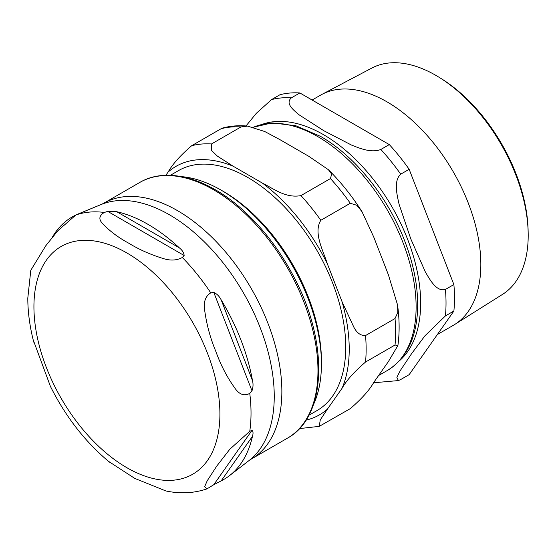<?xml version="1.0" encoding="UTF-8"?>
<svg xmlns="http://www.w3.org/2000/svg" width="556" height="556" viewBox="0 0 556 556"><rect width="100%" height="100%" fill="white"/><g stroke="black" fill="none" stroke-linecap="round" stroke-linejoin="round"><path stroke-width="0.83" d="M251.986 390.84L249.762 393.377C244.209 396.365 239.177 394.517 234.667 387.817C226.931 377.003 220.662 364.882 215.846 351.448C210.383 338.382 206.672 324.78 204.719 310.63C203.336 302.123 205.352 296.202 210.766 292.859L213.782 292.38C216.896 293.832 219.363 296.327 221.17 299.865A151.579 87.514 60 0 1 252.487 380.582C253.348 383.932 253.182 387.351 251.986 390.84L213.782 292.38M213.782 484.7L207.054 488.835L204.664 486.66L207.2 480.808L216.784 466.039L229.843 449.206L249.762 431.296L251.986 430.358C253.182 431.331 253.348 433.319 252.487 436.307A151.579 87.514 60 0 1 229.482 475.644A151.579 87.514 60 0 1 221.17 480.864L213.782 484.7L251.986 430.358M108.399 461.272L134.816 478.431L165.827 490.934C180.227 493.992 193.968 493.29 207.054 488.835M33.145 339.695L50.436 386.42C65.726 416.91 85.415 442.166 109.497 462.175M75.776 215.033L78.431 213.886L75.887 214.984L57.935 230.643L45.78 245.759L30.795 270.299L27.8 298.127C27.828 312.298 29.822 326.984 33.77 342.169M52.229 237.384A151.579 87.514 60 0 1 74.886 215.471M104.326 212.448L107.739 211.398L116.739 211.711A151.579 87.514 60 0 1 179.373 247.872C182.319 250.256 183.911 252.799 184.147 255.51L182.326 257.477C176.704 260.569 170.164 260.861 162.699 258.359C150.127 254.433 138.861 249.415 128.902 243.292C118.303 237.544 109.601 231.039 102.804 223.776C98.468 219.467 98.975 215.693 104.326 212.448A152.309 87.938 -120 0 0 75.887 214.984M308.865 415.276L317.045 410.55A138.534 79.988 -120 0 0 338.284 299.545A138.534 79.988 -120 0 0 247.781 177.461A138.534 79.988 -120 0 0 178.511 170.602L170.331 175.328M313.431 404.705A141.975 81.968 -120 0 0 321.438 363.971L321.438 361.164A138.534 79.988 -120 0 0 223.477 191.493L221.045 190.096A141.975 81.968 -120 0 0 221.045 190.089A141.975 81.968 -120 0 0 181.77 176.655M306.043 420.114A143.469 82.83 -120 0 0 327.421 409.119L320.256 419.926L319.255 426.362L350.301 408.639C361.657 398.84 369.497 390.076 373.813 382.333L388.415 361.56L397.894 345.533L395.024 345.019A155.423 89.731 -120 0 0 395.024 318.539L397.818 312.375L397.526 304.848L388.415 274.845L373.813 237.203L362.025 211.739L356.889 205.31L350.301 203.274A155.423 89.731 -120 0 0 330.445 178.573L331.654 174.077L328.387 169.698L308.782 156.305L279.571 139.438L264.753 131.522L247.503 126.087L240.998 126.935A155.423 89.731 -120 0 0 221.142 128.707L222.699 128.012M240.998 126.935L211.516 143.955L211.398 150.335L217.326 156.083L233.179 166.223A143.469 82.83 -120 0 0 168.141 172.033C172.457 164.298 180.297 155.527 191.653 145.728L221.142 128.707M350.301 203.274L320.812 220.301C313.139 232.818 323.314 250.805 327.421 263.989A143.469 82.83 -120 0 0 262.383 183.091C273.079 188.303 285.589 198.548 300.956 195.594L330.445 178.573M395.024 345.019L365.535 362.039C354.179 371.839 346.339 380.61 342.023 388.345A143.469 82.83 -120 0 0 342.023 301.63L353.811 327.102C356.771 332.94 360.684 335.755 365.535 335.56L395.024 318.539M327.421 409.119L342.023 388.345M342.023 301.63L327.421 263.989M262.383 183.091L233.179 166.223M168.141 172.033L165.841 175.307M321.438 363.971A141.975 81.968 -120 0 0 221.045 190.096L223.477 191.493M528.151 231.942L528.089 229.545A127.623 73.684 -120 0 0 440.79 78.34L438.747 77.089A130.702 75.463 60 0 1 528.151 231.942A130.702 75.463 60 0 1 528.2 235.396A130.702 75.463 60 0 1 502.554 294.374L454.766 324.447A132.856 76.707 -120 0 0 480.836 264.503A132.856 76.707 -120 0 0 423.797 131.814A132.856 76.707 -120 0 0 321.945 94.388A132.856 76.707 -120 0 0 320.464 95.208L312.111 100.024M321.945 94.388L371.881 68.04A130.702 75.463 60 0 1 438.747 77.089M437.363 334.531L453.321 325.323A132.856 76.707 -120 0 0 454.766 324.447M400.709 379.539L398.402 380.575L396.859 377.336L400.389 370.414L411.447 353.88L424.833 335.935L445.425 315.912L453.884 311.033L409.16 374.661L400.709 379.539M299.858 92.949L389.304 144.588L380.846 149.474C371.026 153.241 359.468 148.167 351.503 145.067L323.849 130.736L299.024 114.772C293.665 110.171 284.874 103.499 291.407 97.828L299.858 92.949A155.423 89.731 -120 0 0 280.002 94.722L271.543 99.607L256.302 113.327L246.009 125.962M445.425 289.44C436.432 292.039 429.962 279.724 425.319 271.891L410.787 238.892L399.083 204.267C397.06 194.927 393.349 181.013 400.709 174.174L409.16 169.295L453.884 284.554L445.425 289.44A155.423 89.731 -120 0 1 445.425 315.912M409.16 169.295A155.423 89.731 -120 0 0 389.304 144.588M453.884 311.033A155.423 89.731 -120 0 0 453.884 284.554M221.17 299.865L252.487 380.582M252.487 436.307L221.17 480.864M249.762 431.296A152.309 87.938 -120 0 0 251.027 413.066A152.309 87.938 -120 0 0 249.762 393.377M77.819 214.116L101.227 204.49A148.271 85.603 60 0 1 213.247 251.166A148.271 85.603 60 0 1 274.247 396.358A148.271 85.603 60 0 1 249.06 460.535L229.482 475.644M210.766 292.859A152.309 87.938 -120 0 0 182.326 257.477M33.93 306.669A131.515 75.929 -120 0 0 173.416 480.196A131.515 75.929 -120 0 0 173.416 294.207A131.515 75.929 -120 0 0 33.93 306.669M107.739 211.398L184.147 255.51M116.739 211.711L179.373 247.872M249.06 460.535L251.277 459.054A147.653 85.249 -120 0 0 281.857 391.459A147.653 85.249 -120 0 0 217.41 242.868A147.653 85.249 -120 0 0 103.631 203.308L101.227 204.49M103.631 203.308L139.751 182.458A147.653 85.249 60 0 1 253.529 222.011A147.653 85.249 60 0 1 317.976 370.602A147.653 85.249 60 0 1 287.396 438.197L251.277 459.054M211.516 143.955A155.423 89.731 -120 0 0 191.653 145.728M320.812 220.301A155.423 89.731 -120 0 0 300.956 195.594M365.535 362.039A155.423 89.731 -120 0 0 365.535 335.56M253.439 127.227A138.986 80.245 60 0 1 317.844 136.644A138.986 80.245 60 0 1 408.639 259.124A138.986 80.245 60 0 1 387.337 370.491C406.102 358.849 416.187 338.736 417.577 310.158C418.397 288.244 414.018 264.948 404.441 240.275C387.629 196.699 354.728 155.805 320.534 136.38L295.785 125.719L272.092 122.883L253.404 127.22M399.284 360.913A137.492 79.383 -120 0 0 392.188 207.2A137.492 79.383 -120 0 0 262.62 124.203M400.709 174.174A155.423 89.731 -120 0 0 380.846 149.474M291.407 97.828A155.423 89.731 -120 0 0 271.543 99.607M139.751 182.458C166.96 166.3 208.215 178.122 243.785 210.856C264.26 229.635 281.336 252.389 295.027 279.126C328.943 344.094 326.435 417.181 287.396 438.197M247.496 126.08C238.858 125.274 230.587 125.92 222.692 128.012M362.025 211.746C352.052 196.087 340.842 182.069 328.387 169.698M397.901 345.533C399.646 332.829 399.521 319.269 397.533 304.848M319.269 426.362L299.462 428.593M387.337 370.491L378.587 375.543M373.5 382.785L398.402 380.575"/></g></svg>
